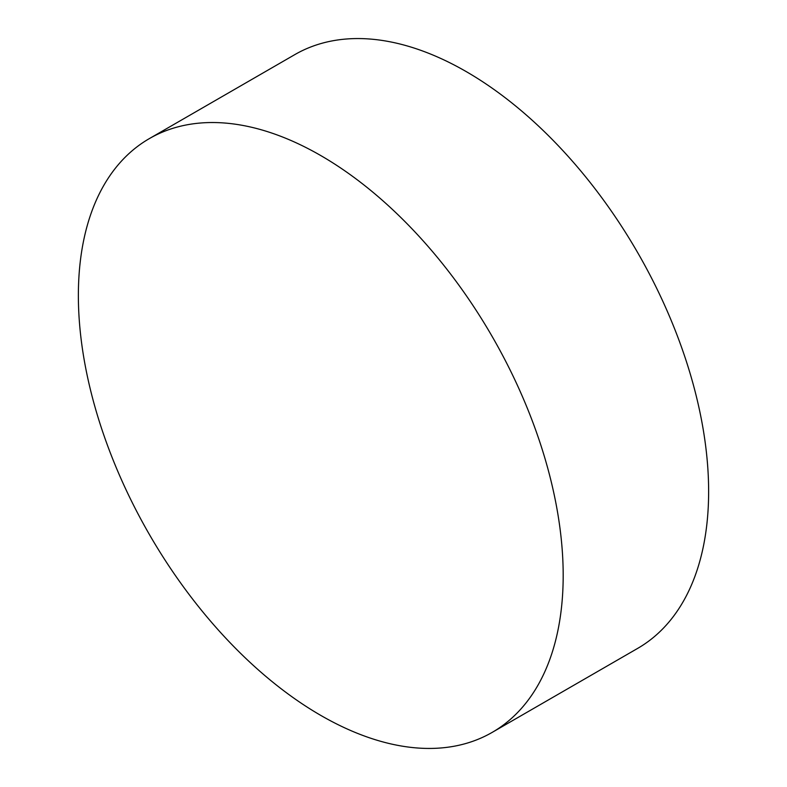 <?xml version="1.0" encoding="UTF-8"?>
<svg xmlns="http://www.w3.org/2000/svg" width="787" height="787" viewBox="0 0 787 787"><rect width="100%" height="100%" fill="white"/><g stroke="black" fill="none" stroke-linecap="round" stroke-linejoin="round"><path stroke-width="1.18" d="M320.781 155.57A342.817 197.93 60 0 1 544.732 457.67A342.817 197.93 60 0 1 492.19 732.382A342.817 197.93 60 0 1 320.781 715.403A342.817 197.93 60 0 1 96.821 413.303A342.817 197.93 60 0 1 149.373 138.591A342.817 197.93 60 0 1 320.781 155.57M149.373 138.591L294.81 54.618A342.817 197.93 60 0 1 466.219 71.597A342.817 197.93 60 0 1 690.179 373.697A342.817 197.93 60 0 1 637.627 648.409L492.19 732.382"/></g></svg>
